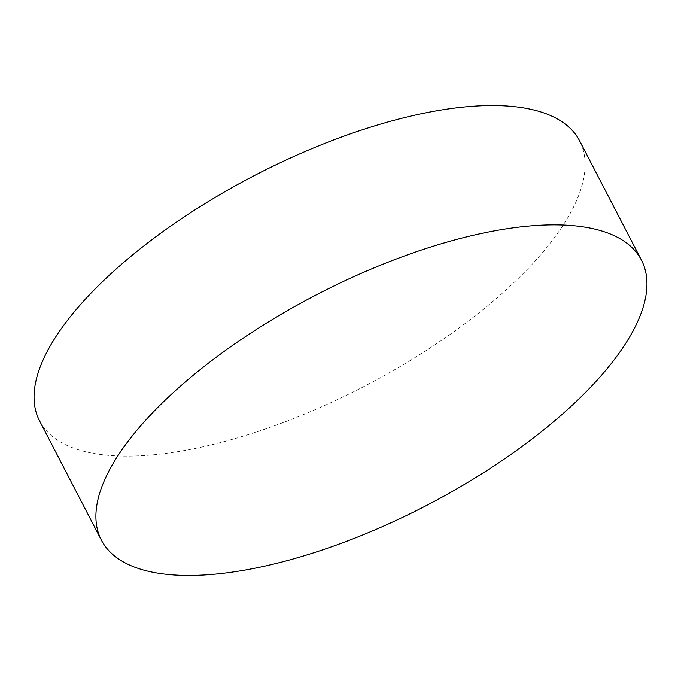 <?xml version="1.0" encoding="UTF-8"?>
<svg xmlns="http://www.w3.org/2000/svg" width="681" height="681" viewBox="0 0 681 681"><rect width="100%" height="100%" fill="white"/><g stroke="black" fill="none" stroke-linecap="round" stroke-linejoin="round"><path stroke-width="0.51" stroke-dasharray="3.4 2.55" d="M39.532 420.798A304.16 118.843 152.6 0 0 257.231 431.72A304.16 118.843 152.6 0 0 539.727 255.852A304.16 118.843 152.6 0 0 579.616 140.848"/><path stroke-width="1.02" d="M219.954 573.657A304.16 118.843 152.6 0 0 601.578 375.18A304.16 118.843 152.6 0 0 641.468 260.185A304.16 118.843 152.6 0 0 522.897 226.654A304.16 118.843 152.6 0 0 141.273 425.131A304.16 118.843 152.6 0 0 101.384 540.135A304.16 118.843 152.6 0 0 219.954 573.657M641.468 260.185L579.616 140.848A304.16 118.843 152.6 0 0 361.909 129.935A304.16 118.843 152.6 0 0 79.422 305.803A304.16 118.843 152.6 0 0 39.532 420.798L101.384 540.135"/></g></svg>
